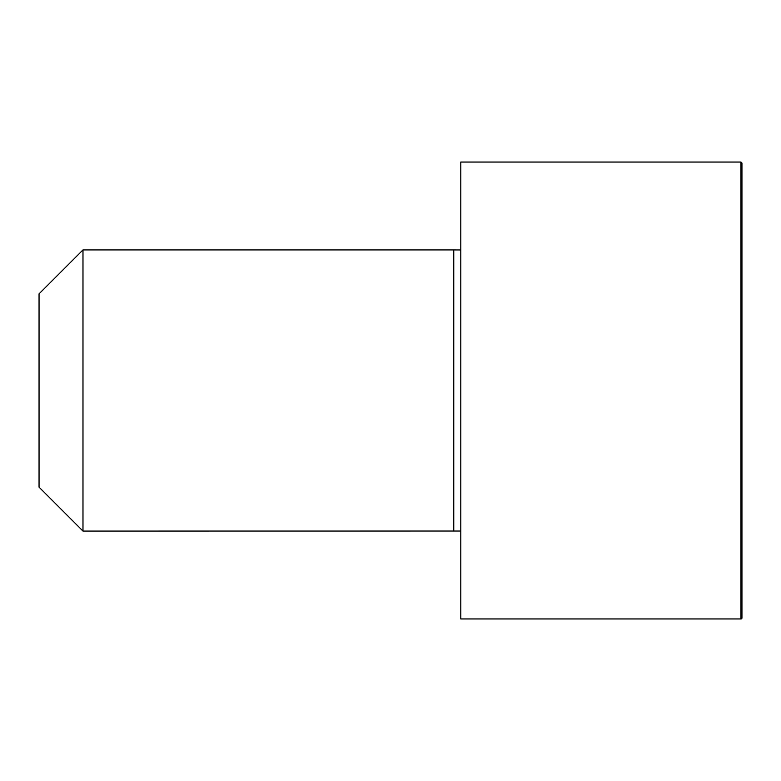<?xml version="1.0" encoding="UTF-8"?>
<svg xmlns="http://www.w3.org/2000/svg" width="781" height="781" viewBox="0 0 781 781"><rect width="100%" height="100%" fill="white"/><g stroke="black" fill="none" stroke-linecap="round" stroke-linejoin="round"><path stroke-width="1.17" d="M460.79 531.041L82.981 531.08L39.05 487.149L39.05 293.851L82.981 249.92L82.981 531.08M740.974 162.058L460.79 162.058L460.79 618.942L740.974 618.942A0.976 0.976 0 0 0 741.95 617.966L741.95 163.034L740.974 162.058L740.974 618.942M460.79 249.959L453.761 249.92L453.761 531.08M453.761 249.92L82.981 249.92"/></g></svg>
